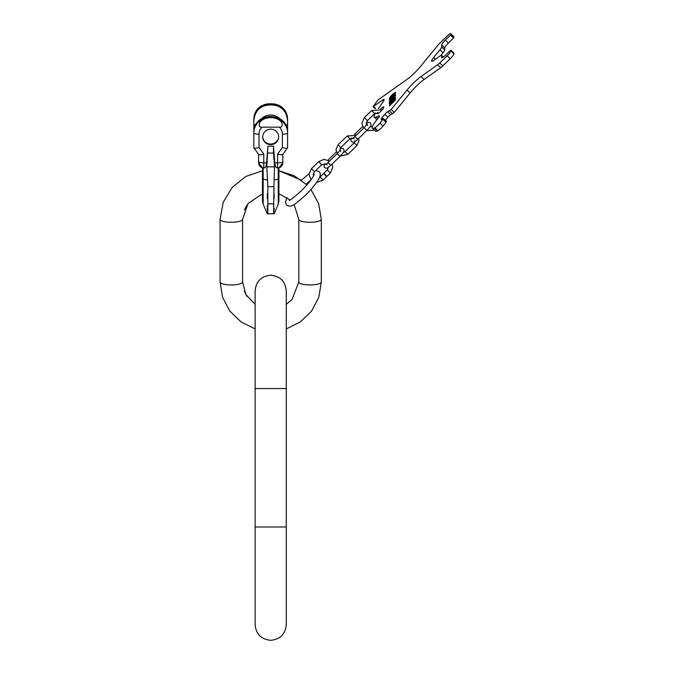 <?xml version="1.0" encoding="UTF-8"?>
<svg xmlns="http://www.w3.org/2000/svg" width="674" height="674" viewBox="0 0 674 674"><rect width="100%" height="100%" fill="white"/><g stroke="black" fill="none" stroke-linecap="round" stroke-linejoin="round"><path stroke-width="1.01" d="M220.095 282.027L222.589 297.301L229.809 311.051L241.031 321.936L255.134 328.904L241.031 321.936L229.809 311.051L222.589 297.301L220.095 282.027L220.095 219.353L220.095 282.027A11.247 2.907 0 0 0 231.342 284.933A11.247 2.907 0 0 0 242.589 282.027L242.589 219.353L242.589 282.027L245.892 294.622L255.134 304.319M286.273 304.319L292.112 299.374L298.818 282.027A11.247 2.907 180 0 0 310.065 284.933A11.247 2.907 180 0 0 321.304 282.027L318.819 297.301L311.59 311.051L300.377 321.936L286.273 328.904L300.377 321.936L311.59 311.051L318.819 297.301L321.304 282.027L321.304 219.353L318.642 203.582L310.941 189.487L318.642 203.582L321.304 219.353A11.247 2.907 180 0 1 310.065 222.268A11.247 2.907 180 0 1 298.818 219.353L298.818 282.027L292.112 299.374M262.481 170.749L262.481 167.851L262.481 170.749L245.816 176.462L232.159 187.423L223.212 202.335L220.095 219.353L223.212 202.335L232.159 187.423L245.816 176.462L262.481 170.749L262.481 167.851L262.481 200.962L263.155 204.205L263.155 167.978M274.082 179.983L273.585 213.768L267.822 213.768L267.822 186.664L266.828 166.823L274.579 166.823L274.082 179.983L278.252 179.132A8.214 0.716 0 0 0 278.918 178.854L278.918 167.851L278.918 178.854M267.275 193.91L267.367 198.948L267.275 193.91M267.822 203.843L267.351 206.851L267.822 203.843L273.585 203.843M267.266 208.123L267.351 210.76L267.266 208.123M274.133 208.123L274.057 210.76L274.133 208.123M274.133 193.91L274.04 198.948L274.133 193.91M273.585 186.664L267.822 186.664M266.828 166.823L267.89 146.233L266.601 162.881C266.222 166.343 265.278 168.045 263.778 168.003L263.778 154.076C260.686 154.953 258.959 155.037 258.589 154.312M263.778 168.011L263.778 168.003C260.627 167.708 258.9 165.972 258.589 162.822L258.589 155.365M267.89 153.049L273.509 153.049L274.579 166.823M273.509 153.049L273.509 146.233L274.798 162.881C275.186 166.343 276.129 168.045 277.621 168.003L277.621 154.076C280.713 154.953 282.448 155.037 282.81 154.312M277.621 168.011L277.621 168.003C280.772 167.708 282.507 165.972 282.81 162.822L282.81 154.422M273.509 146.233L267.89 146.233M287.571 134.792L287.571 130.891C286.618 122.373 281.37 117.571 271.824 116.501L271.824 117.672C285.06 119.104 283.088 128.473 279.44 127.159L261.967 127.159A10.557 10.194 180 0 0 259.027 134.219L259.027 147.513L263.778 154.076M262.7 136.898A8.004 7.726 180 0 0 270.704 144.624A8.004 7.726 180 0 0 278.707 136.898A8.004 7.726 180 0 0 270.704 129.164A8.004 7.726 180 0 0 262.7 136.898M287.571 130.891L287.571 132.879A15.746 15.207 0 0 0 271.824 117.672L269.575 117.672C256.339 119.104 258.319 128.473 261.967 127.159M271.824 116.501L269.575 116.501L269.575 117.672A15.746 15.207 180 0 0 253.837 132.879L253.837 147.749L258.648 154.498M269.575 116.501C260.038 117.571 254.789 122.373 253.837 130.891L253.837 118.995C254.073 112.903 256.895 108.354 262.296 105.355L269.575 103.788A15.746 15.207 180 0 0 253.837 118.995C254.073 112.903 256.895 108.354 262.296 105.355L269.575 103.788L271.824 103.788L271.824 104.959C281.37 105.633 286.618 110.974 287.571 120.983L287.571 126.4A40.482 10.481 0 0 0 286.863 126.771M269.575 103.788L269.575 104.959L271.824 104.959M279.761 118.607A12.882 12.444 180 0 0 261.647 118.607M269.575 104.959C260.038 105.633 254.789 110.974 253.837 120.983M271.824 103.788L279.112 105.355C284.512 108.354 287.335 112.903 287.571 118.995L287.571 124.311L287.571 118.995C287.335 112.903 284.512 108.354 279.112 105.355L271.824 103.788A15.746 15.207 0 0 1 287.571 118.995L287.571 120.983M282.81 162.763L278.918 167.851L278.918 170.749L294.058 175.653L306.897 184.92L306.089 184.137L310.882 179.983M279.44 127.159A10.557 10.194 0 0 1 282.381 134.219A5.19 1.34 0 0 0 287.571 132.879L287.571 147.749L282.751 154.498M287.571 142.467L287.571 147.749C287.2 148.474 285.473 148.39 282.381 147.513L277.621 154.076M287.571 131.523L287.571 126.4M253.837 130.891L253.837 132.879A5.19 1.34 180 0 0 259.027 134.219M253.837 134.792L253.837 131.523M253.837 142.467L253.837 147.749C254.199 148.474 255.935 148.39 259.027 147.513M258.589 157.792L258.589 158.339M262.708 136.603A8.004 7.726 180 0 0 270.704 144.042A8.004 7.726 180 0 0 278.699 136.603M323.899 173.344L326.856 176.403M323.908 173.757L326.443 176.386M453.88 53.052L453.905 53.861A5.19 0.952 134 0 1 450.232 58.748L442.826 65.9A5.19 0.952 134 0 1 440.72 67.695L424.115 79.481A17.305 3.168 -46 0 0 410.078 93.037L407.02 90.08A17.305 3.168 134 0 1 421.056 76.524L437.662 64.738A5.19 0.952 -46 0 0 439.768 62.943L447.174 55.79A5.19 0.952 -46 0 0 450.847 50.904L450.544 50.306L445.337 55.327A5.19 0.952 134 0 1 441.731 57.72A5.19 0.952 134 0 1 441.672 57.526L441.672 55.546A5.619 1.028 -46 0 0 441.605 55.344A5.619 1.028 -46 0 0 439.979 55.993L433.626 60.5A6.917 1.264 134 0 1 431.63 61.292A6.917 1.264 134 0 1 433.626 57.56L439.979 49.8A5.619 1.028 -46 0 0 441.672 46.969L441.672 44.989A5.19 0.952 134 0 1 445.337 40.103L450.544 35.082L450.847 33.885A5.19 0.952 -46 0 0 450.78 33.7A5.19 0.952 -46 0 0 447.174 36.093L439.768 43.246A5.19 0.952 -46 0 0 437.662 45.52L421.056 65.825A17.305 3.168 134 0 1 407.02 79.38L377.979 99.988L373.126 106.66L382.613 100.089A5.19 0.952 134 0 1 384.113 99.482A5.19 0.952 134 0 1 383.514 101.083L378.653 108.32M440.813 55.47L443.037 52.757A5.619 1.028 134 0 0 444.73 49.927L444.73 47.947L441.672 44.989M450.847 34.669L453.905 37.626L448.404 43.052A5.19 0.952 -46 0 0 444.73 47.947M453.905 37.626L453.905 36.843A5.19 0.952 134 0 0 453.838 36.657L450.78 33.7M379.041 107.747L378.299 108.278M374.163 128.052L377.229 131A15.569 2.848 134 0 1 375.426 131.177L372.368 128.228A15.569 2.848 -46 0 0 374.163 128.052L374.87 127.74A5.19 0.952 -46 0 0 379.976 123.131L383.498 118.514L381.442 119.357A2.814 0.514 134 0 1 381.122 119.391A2.814 0.514 134 0 1 381.931 117.874L382.832 118.742M377.229 131L377.929 130.689A5.19 0.952 134 0 0 383.043 126.08L386.067 122.382L383.009 119.424M386.362 121.488L386.067 122.382M381.931 117.874L384.888 114.26A2.814 0.514 134 0 1 387.66 111.766L391.181 109.441L394.239 112.398L390.718 114.715A2.814 0.514 -46 0 0 387.946 117.217L385.393 120.343M394.239 112.398L410.078 93.037M377.575 112.558A4.76 0.868 -46 0 0 377.196 113.771A4.76 0.868 -46 0 0 380.498 111.581A4.76 0.868 -46 0 0 383.801 106.922A4.76 0.868 -46 0 0 380.717 108.902M390.313 104.487L390.642 104.799L390.541 103.712L394.357 100.03L394.93 100.653M390.305 104.478L394.593 100.325M391.619 103.021L390.659 104.049L391.762 103.012M393.279 101.403L394.239 100.308L393.355 101.471M391.181 109.441L407.02 90.08M375.544 112.996A17.305 3.168 -46 0 0 374.289 117.175A17.305 3.168 -46 0 0 376.286 116.981L378.746 115.894A5.19 0.952 134 0 1 379.344 115.835A5.19 0.952 134 0 1 377.844 118.632L376.867 119.82A15.569 2.848 -46 0 0 372.368 128.228M389.345 105.869L395.074 100.519L395.537 98.463L389.825 103.838L389.378 105.902M390.735 102.389L395.545 97.738L392.554 100.35L395.545 95.809L389.345 102.642L389.345 103.737L390.069 103.038L390.069 101.943L391.779 100.232L390.735 102.389M389.345 101.639L393.271 97.848A3.201 0.59 -46 0 0 395.495 94.714A3.201 0.59 -46 0 0 393.271 96.188L389.345 99.979L394.745 95.489L389.345 101.639M395.545 93.374L395.512 92.338A4.726 0.868 -46 0 0 392.445 94.554A4.726 0.868 -46 0 0 389.387 98.252L389.345 99.373L390.162 97.511A4.052 0.741 -46 0 1 394.703 93.122L394.753 93.863L390.777 97.983L395.545 93.374M390.297 104.15L389.741 105.658M395.545 99.078L394.661 99.937M392.689 101.841L392.268 102.246M393.001 102.473L392.605 102.895M390.069 102.355L389.741 103.349M392.554 99.937L391.931 100.375M395.427 95.177A3.201 0.59 -46 0 0 394.829 95.573M390.111 98.109A4.726 0.868 -46 0 0 389.783 98.631L389.741 98.985M395.545 92.835A4.726 0.868 -46 0 0 394.871 93.231M270.704 388.561L286.273 388.561L286.273 290.814C285.346 281.353 280.157 276.163 270.704 275.236C261.242 276.163 256.053 281.353 255.134 290.814L255.134 388.561L270.704 388.561M255.134 388.561L255.134 526.975L286.273 526.975L286.273 388.561M220.095 219.353A11.247 2.907 0 0 0 231.342 222.268A11.247 2.907 0 0 0 242.589 219.353L248.04 203.514L262.481 193.75L262.481 200.962L263.155 204.205L267.258 213.768M267.317 179.983L263.155 179.132A8.214 0.716 180 0 1 262.481 178.854M274.141 213.768L278.252 204.205L278.252 167.978M282.381 134.219L282.381 147.513M274.798 162.881L277.621 162.881A5.19 1.34 180 0 0 282.81 161.541M266.601 162.881L263.778 162.881A5.19 1.34 0 0 1 258.589 161.541M287.571 124.311A40.482 10.481 0 0 0 286.155 125.103M253.837 124.311A40.482 10.481 180 0 1 255.244 125.103M253.837 126.4A40.482 10.481 180 0 1 254.536 126.771M327.387 169.974L330.344 173.033M321.717 164.7L318.768 161.65M314.438 171.735L311.489 168.677M320.108 177.009L323.065 180.068M324.868 163.681L323.958 165.981L324.615 167.615C327.244 168.483 326.595 168.845 330.774 165.324L328.07 162.518L325.744 164.38L327.32 164.81M339.966 148.861L342.291 148.229L343.411 148.794C344.178 151.389 345.408 150.319 339.949 156.461L337.244 153.664L328.07 162.518M336.377 151.928L328.07 160.126M345.122 151.608L347.776 154.363M340.741 147.572L338.087 144.817M349.916 138.709L347.262 135.954M354.288 142.753L356.95 145.5M351.617 137.943L350.876 139.981L351.533 141.616C354.153 142.484 353.505 142.854 357.692 139.324L354.987 136.527L352.662 138.381L354.238 138.819M366.201 123.334L368.122 122.289L370.321 122.794C371.096 125.398 372.326 124.328 366.867 130.461L364.162 127.664L354.987 136.527M362.595 126.602L354.987 133.949L355.468 134.901M374.626 113.594L371.677 110.536M367.347 120.629L364.398 117.571M450.847 50.12L453.905 53.078L450.839 50.103M450.847 50.904L453.905 53.861M447.174 55.79L450.232 58.748M439.768 62.943L442.826 65.9M437.662 64.738L440.72 67.695M424.115 79.481L421.056 76.524M379.976 123.131L383.043 126.08M384.888 114.26L387.946 117.217M387.66 111.766L390.718 114.715M389.521 110.94L392.58 113.898M374.87 127.74L377.929 130.689M379.31 116.433L378.746 115.894M377.912 118.548L376.286 116.981M382.613 100.089L383.565 101.007M375.645 108.413L373.623 106.467M450.847 33.885L453.905 36.843M450.544 35.082L453.602 38.03M448.404 43.052L445.337 40.103M441.672 46.969L444.73 49.927M439.979 49.8L443.037 52.757M435.379 59.253L433.626 57.56M441.672 55.546L443.273 57.088M286.273 624.731L286.273 526.975L286.273 624.731C285.346 634.183 280.157 639.382 270.704 640.3C261.242 639.382 256.053 634.183 255.134 624.731L255.134 526.975L255.134 624.731M308.978 173.825L301.43 180.211L278.918 170.749L278.918 167.851L278.918 200.962L278.252 204.205L278.918 200.962L278.918 193.75L289.988 199.883M294.108 204.534L298.818 219.353L294.108 204.534M286.972 197.524L285.414 202.352L286.585 205.14C291.109 206.75 290.418 208.392 304.918 195.78C310.065 190.759 314.177 185.99 317.243 181.458C320.563 176.832 321.169 173.53 319.046 171.541L315.786 170.48M314.168 174.372L314.168 174.364C314.328 174.734 311.43 180.927 300.714 191.424C292.743 198.308 288.927 201.223 289.247 200.17L289.256 200.161M323.823 173.37L327.311 170L328.432 167.295M326.831 176.478L330.319 173.108L332.762 167.388L332.038 164.102M313.57 175.821L313.284 174.423L314.413 171.811L321.692 164.785L326.267 164.06M311.043 179.773L308.962 174.423L311.405 168.702L318.684 161.667L324.026 159.35L329.594 161.052M316.569 182.452L323.04 180.143L326.519 176.773M319.484 177.473L323.52 173.665M339.949 156.461L330.774 165.324M340.707 151.591L340.218 150.041L337.244 153.664M356.192 135.356L347.186 135.98L338.011 144.843L335.964 149.636L337.295 153.613M340.454 155.964L347.75 154.43L356.925 145.567L358.981 140.773L358.568 138.482M339.982 150.462L340.715 147.64L349.89 138.777L353.125 138.103M343.319 152.467L345.046 151.633L354.221 142.77L355.088 140.773M366.867 130.461L357.692 139.324M354.987 133.949L354.482 134.446M367.616 125.6L367.128 124.041L364.162 127.664M366.58 124.926L366.201 123.317L367.322 120.705L374.601 113.67L379.024 112.878M363.581 128.22L361.871 123.317L364.314 117.596L371.593 110.561L382.225 109.736M366.69 130.638L374.415 130.2M369.866 127.032L372.553 126.257M386.556 121.472L383.498 118.514M376.943 119.736L374.289 117.175M375.081 108.556L373.126 106.66M441.605 55.344L443.349 57.029M246.954 205.031L244.359 210.002M246.954 296.349L244.359 291.387M278.918 200.136L278.918 200.962M278.918 170.749L278.918 167.851M262.481 167.851L258.589 162.822"/></g></svg>
